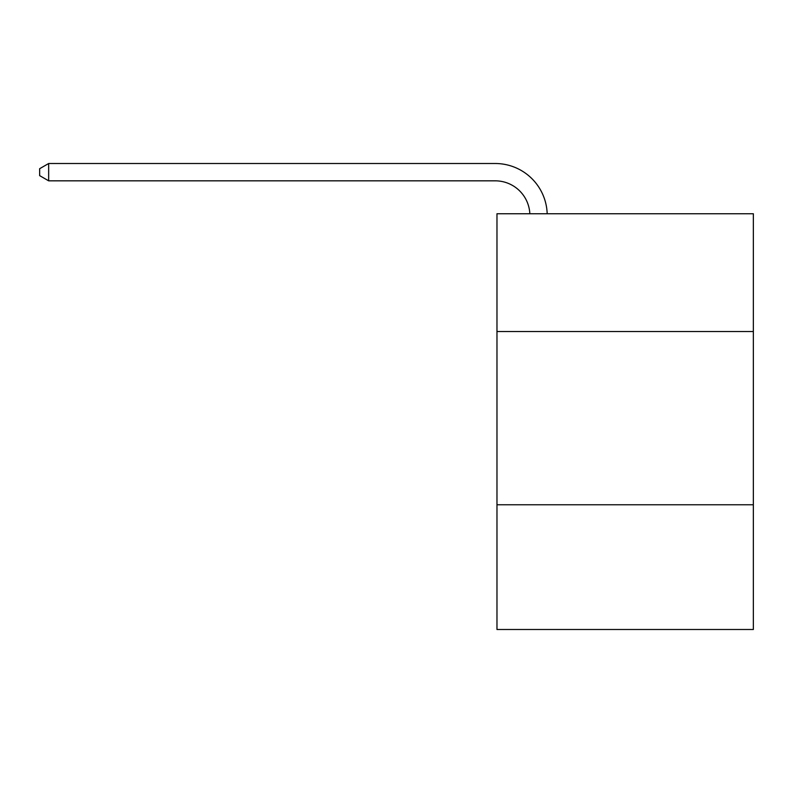 <?xml version="1.0" encoding="UTF-8"?>
<svg xmlns="http://www.w3.org/2000/svg" width="793" height="793" viewBox="0 0 793 793"><rect width="100%" height="100%" fill="white"/><g stroke="black" fill="none" stroke-linecap="round" stroke-linejoin="round"><path stroke-width="1.19" d="M753.35 331.543L753.35 213.743L496.973 213.743L496.973 331.543L753.35 331.543L753.35 629.493L496.973 629.493L496.973 331.543M753.35 504.764L496.973 504.764M529.843 213.743A34.644 34.644 -11.1 0 0 495.238 180.834L48.66 180.834L39.65 175.63L39.65 168.701L48.66 163.507L495.238 163.507A51.971 51.971 168.9 0 1 547.18 213.743M48.66 163.507L48.66 180.834"/></g></svg>
